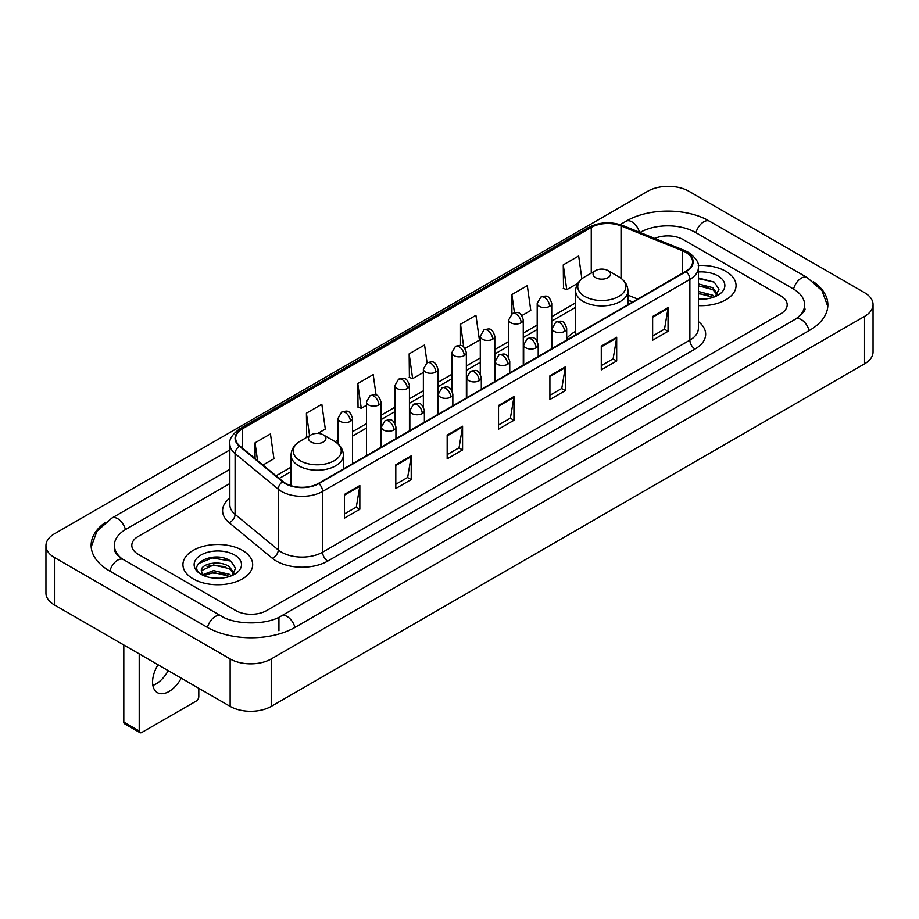 <?xml version="1.0" encoding="UTF-8"?>
<svg xmlns="http://www.w3.org/2000/svg" width="919" height="919" viewBox="0 0 919 919"><rect width="100%" height="100%" fill="white"/><g stroke="black" fill="none" stroke-linecap="round" stroke-linejoin="round"><path stroke-width="1.38" d="M575.639 331.368A38.506 22.228 0 0 0 566.678 338.571M632.548 302.052L627.941 300.18M725.849 271.323A34.865 20.138 0 0 0 698.256 265.488A34.865 20.138 0 0 1 725.849 271.323A34.865 20.138 0 0 1 736.062 285.556A34.865 20.138 0 0 0 725.849 271.323M242.467 550.389A34.865 20.138 0 0 0 204.466 546.024A34.865 20.138 0 0 0 182.938 564.634A34.865 20.138 0 0 0 193.151 578.867A34.865 20.138 0 0 0 231.151 583.232A34.865 20.138 0 0 0 252.679 564.634A34.865 20.138 0 0 0 242.467 550.389A34.865 20.138 0 0 0 204.466 546.024A34.865 20.138 0 0 0 182.938 564.634A34.865 20.138 0 0 0 193.151 578.867A34.865 20.138 0 0 0 231.151 583.232A34.865 20.138 0 0 0 252.679 564.634A34.865 20.138 0 0 0 242.467 550.389M685.781 252.334A23.251 13.417 180 0 1 692.581 261.823A23.251 13.417 180 0 1 685.781 271.312L318.491 483.371A23.251 13.417 180 0 1 283.018 481.579L239.859 445.991A23.251 13.417 180 0 1 235.655 438.294A23.251 13.417 180 0 1 242.467 428.805L591.262 227.418A23.251 13.417 180 0 1 621.037 225.913L682.668 250.83A23.251 13.417 180 0 1 685.781 252.334M686.183 252.105A23.825 13.762 0 0 0 683.012 250.554L621.37 225.637A23.825 13.762 0 0 0 590.86 227.188L242.053 428.564A23.825 13.762 0 0 0 239.377 446.186L282.535 481.763A23.825 13.762 0 0 0 318.904 483.601L686.183 271.553A23.825 13.762 0 0 0 686.183 252.105M344.43 494.433L344.43 518.155L359.846 509.252L359.846 485.531L344.43 494.433M344.43 513.951L356.308 507.093L359.788 486.323A5.813 3.354 -120 0 0 359.846 485.531M356.204 507.15L359.846 509.252M395.802 464.773L395.802 488.494L411.218 479.603L411.218 455.87L395.802 464.773M395.802 484.29L407.668 477.432L411.149 456.663A5.813 3.354 -120 0 0 411.218 455.87M407.565 477.501L411.218 479.603M447.174 435.112L447.174 458.845L462.579 449.942L462.579 426.221L447.174 435.112M447.174 454.629L459.041 447.783L462.521 427.002A5.813 3.354 -120 0 0 462.579 426.221M458.937 447.84L462.579 449.942M652.639 316.481L652.639 340.214L668.056 331.311L668.056 307.589L652.639 316.481M652.639 335.998L664.517 329.151L667.998 308.382A5.813 3.354 -120 0 0 668.056 307.589M664.414 329.209L668.056 331.311M601.279 346.141L601.279 369.875L616.683 360.972L616.683 337.25L601.279 346.141M601.279 365.659L613.145 358.812L616.626 338.031A5.813 3.354 -120 0 0 616.683 337.25M613.042 358.869L616.683 360.972M549.907 375.802L549.907 399.524L565.323 390.632L565.323 366.899L549.907 375.802M549.907 395.319L561.773 388.461L565.254 367.692A5.813 3.354 -120 0 0 565.323 366.899M561.67 388.519L565.323 390.632M498.535 405.463L498.535 429.184L513.951 420.282L513.951 396.56L498.535 405.463M498.535 424.969L510.413 418.122L513.893 397.353A5.813 3.354 -120 0 0 513.951 396.56M510.309 418.179L513.951 420.282M698.394 305.625A34.865 20.138 0 0 0 736.062 285.556A34.865 20.138 0 0 1 698.394 305.625M235.792 610.595A21.792 12.579 0 0 0 266.613 610.595L780.805 313.724A21.792 12.579 0 0 0 787.192 304.832A21.792 12.579 0 0 0 780.805 295.929L683.208 239.583A21.792 12.579 0 0 0 654.719 238.412A21.792 12.579 0 0 1 683.208 239.583L780.805 295.929A21.792 12.579 0 0 1 787.192 304.832A21.792 12.579 0 0 1 780.805 313.724L266.613 610.595A21.792 12.579 0 0 1 235.792 610.595L138.195 554.249L235.792 610.595M229.842 483.543L138.195 536.455A21.792 12.579 0 0 0 131.808 545.346A21.792 12.579 0 0 0 138.195 554.249A21.792 12.579 0 0 1 131.808 545.346A21.792 12.579 0 0 1 138.195 536.455L229.842 483.543M317.779 433.412L325.315 429.058L321.834 404.268L306.418 413.171L306.67 436.755M262.972 465.048L273.942 458.719L270.462 433.929L255.057 442.82L255.057 458.524M464.98 348.427L479.419 340.087L475.939 315.297L460.522 324.2L460.522 345.544M521.9 315.562L530.78 310.427L527.311 285.637L511.894 294.539L511.894 313.816M581.876 278.825L578.671 255.987L563.267 264.879L563.508 288.463M376.078 395.09L373.206 374.619L357.79 383.51L358.042 407.094M427.071 362.764L424.567 344.958L409.162 353.849L409.403 377.433M409.162 353.849L412.642 378.639L423.372 372.448M412.642 378.639L409.162 377.341M460.522 324.2L463.739 347.083M511.894 294.539L514.445 312.713M563.267 264.879L566.747 289.669L577.89 283.236M566.747 289.669L563.267 288.371M357.79 383.51L361.27 408.3L366.451 405.313M361.27 408.3L357.79 407.002M307.36 437.007L306.418 436.663M306.418 413.171L309.588 435.721M255.057 442.82L257.55 460.568M797.382 317.951A39.23 22.653 0 0 0 804.63 304.832A39.23 22.653 0 0 0 793.131 288.819L695.534 232.473A39.23 22.653 0 0 0 640.061 232.473L640.038 232.484M229.842 469.31L125.869 529.333A39.23 22.653 0 0 0 114.37 545.346A39.23 22.653 0 0 0 121.618 558.465M230.141 658.934A29.063 16.772 0 0 0 271.231 658.934L864.538 316.4A29.063 16.772 0 0 0 873.05 304.534A29.063 16.772 0 0 0 864.538 292.667L688.859 191.244A29.063 16.772 0 0 0 647.769 191.244L54.462 533.79A29.063 16.772 0 0 0 45.95 545.645A29.063 16.772 0 0 0 54.462 557.511L230.141 658.934L230.141 706.389A29.063 16.772 0 0 0 271.231 706.389L864.538 363.844A29.063 16.772 0 0 0 873.05 351.988L873.05 304.534M45.95 545.645L45.95 593.1A29.063 16.772 0 0 0 54.462 604.966L230.141 706.389M105.57 522.279A62.481 36.071 0 0 0 91.13 545.346A62.481 36.071 0 0 0 109.43 570.86L207.028 627.206A62.481 36.071 0 0 0 295.378 627.206L809.57 330.335A62.481 36.071 0 0 0 827.87 304.832A62.481 36.071 0 0 0 813.43 281.765M632.605 302.018L627.941 300.134M698.394 298.974L702.725 299.192M698.394 291.449L712.799 295.24L714.718 296.78M698.394 293.333L713.144 297.354M698.394 283.914L712.799 287.704L717.509 294.218M698.394 285.798L712.799 289.588L717.142 294.712M698.394 299.134A23.687 13.67 0 0 0 717.934 295.217A23.687 13.67 0 0 0 717.934 275.884A23.687 13.67 0 0 0 698.394 271.978M715.281 296.538L718.991 289.255L714.293 282.19L698.394 277.952M698.394 278.687L713.971 281.972M698.394 286.223L708.733 287.509M698.394 293.758L708.733 295.045M595.627 277.699A8.719 5.032 0 0 0 607.953 277.699A8.719 5.032 0 0 0 607.953 270.577L618.774 276.826A24.02 13.865 0 0 1 618.774 296.446A24.02 13.865 0 0 1 584.806 296.446A24.02 13.865 0 0 1 584.806 276.826C578.89 280.341 575.834 285.005 575.639 290.829A26.157 15.095 0 0 0 583.301 301.501A26.157 15.095 0 0 0 611.801 304.775A26.157 15.095 0 0 0 627.941 290.829C627.746 285.005 624.69 280.341 618.774 276.826L607.953 270.577A8.719 5.032 0 0 0 595.627 270.577A8.719 5.032 0 0 0 595.627 277.699M311.047 441.993A8.719 5.032 0 0 0 323.373 441.993A8.719 5.032 0 0 0 323.373 434.882L334.194 441.131A24.02 13.865 0 0 1 334.194 460.741A24.02 13.865 0 0 1 300.226 460.741A24.02 13.865 0 0 1 300.226 441.131C294.31 444.635 291.254 449.311 291.059 455.123A26.157 15.095 0 0 0 298.721 465.807A26.157 15.095 0 0 0 327.221 469.081A26.157 15.095 0 0 0 343.361 455.123C343.166 449.311 340.11 444.635 334.194 441.131L323.373 434.882A8.719 5.032 0 0 0 311.047 434.882A8.719 5.032 0 0 0 311.047 441.993M168.2 670.629A23.251 13.417 -60 0 1 155.977 683.977A23.251 13.417 -60 0 1 152.876 685.425M158.022 664.759A23.251 13.417 120 0 0 157.39 692.65A23.251 13.417 120 0 0 169.016 691.502A23.251 13.417 120 0 0 181.238 678.153M139.217 731.007A3.63 2.102 120 0 0 139.975 732.673L124.559 723.77A3.63 2.102 -60 0 1 123.812 722.116L139.217 731.007L139.217 653.891M123.812 645L123.812 722.116M139.975 732.673A3.63 2.102 120 0 0 141.79 732.489L196.241 701.059A3.63 2.102 120 0 0 198.803 696.602L198.803 688.297M213.874 578.108L219.354 578.269M202.984 574.639L213.564 570.607L229.417 574.306L231.335 575.845M203.961 575.65L213.564 572.491L229.761 576.431M203.156 575.363L201.456 571.388A16.416 9.477 0 0 0 204.11 575.776M234.138 573.295L229.417 566.782C219.561 559.43 199.285 563.967 201.456 571.388L201.399 570.665M201.502 571.618L201.95 570.4L213.564 564.955L229.417 568.666L233.771 573.778M231.898 575.616L235.609 568.333L230.922 561.268C214.299 549.321 184.776 565.059 201.824 574.708L202.674 575.225M234.563 554.961A23.687 13.67 0 0 0 201.066 554.961A23.687 13.67 0 0 0 201.066 574.295A23.687 13.67 0 0 0 234.563 574.295A23.687 13.67 0 0 0 234.563 554.961M198.366 563.634L212.266 557.925L230.6 561.049M207.051 566.414L212.266 565.461L225.35 566.586M207.051 573.938L212.266 572.996L225.35 574.122M698.394 321.604A36.323 20.976 180 0 1 695.028 349.025L327.738 561.072A7.26 4.193 60 0 1 322.603 552.17L689.882 340.122A29.063 16.772 0 0 0 698.394 328.255L698.394 267.521A29.063 16.772 180 0 1 689.882 279.387A7.26 4.193 -120 0 0 686.183 271.553M327.738 561.072A36.323 20.976 180 0 1 276.378 561.072A36.323 20.976 180 0 1 272.3 558.27L229.141 522.681A36.323 20.976 180 0 1 229.842 498.075M281.513 552.17A29.063 16.772 0 0 0 322.603 552.17L322.603 491.435A29.063 16.772 180 0 1 278.25 489.195L235.092 453.607A29.063 16.772 180 0 1 229.842 443.98L229.842 504.726A29.063 16.772 0 0 0 235.092 514.353L278.25 549.93A29.063 16.772 0 0 0 281.513 552.17M698.394 267.521C699.37 262.983 696.028 257.917 688.377 252.334L684.563 250.473A7.26 3.4 112 0 0 683.012 250.554M684.563 250.473L622.933 225.557C610.894 221.307 599.475 221.927 588.665 227.418A7.26 4.193 60 0 1 590.86 227.188M242.053 428.564A7.26 4.193 -120 0 0 239.859 428.794C232.312 434.216 228.98 439.282 229.842 443.98M239.377 446.186A7.26 4.859 129.5 0 0 235.092 453.607L235.092 514.353A7.26 4.859 -50.5 0 1 229.141 522.681M622.933 225.557A7.26 3.4 112 0 0 621.37 225.637M282.535 481.763A7.26 4.859 129.5 0 0 278.25 489.195L278.25 549.93A7.26 4.859 -50.5 0 1 272.3 558.27M318.904 483.601A7.26 4.193 60 0 1 322.603 491.435L689.882 279.387L689.882 340.122A7.26 4.193 60 0 0 695.028 349.025M242.467 428.805L242.467 448.139M682.668 250.83L682.668 273.104M621.037 225.913L621.037 278.308M637.694 299.077L627.941 295.137M591.262 227.418L591.262 273.092M575.639 302.879L551.733 316.676M537.201 325.073L523.267 333.115M508.735 341.5L494.813 349.542M480.281 357.928L466.358 365.969M451.826 374.355L437.892 382.396M423.372 390.793L409.437 398.835M394.906 407.22L380.983 415.262M366.451 423.648L352.517 431.689M337.997 440.075L335.159 441.717M291.059 467.174L276.056 475.835M498.535 406.209L513.893 397.353M549.907 376.549L565.254 367.692M601.279 346.9L616.626 338.031M652.639 317.239L667.998 308.382M447.174 435.87L462.521 427.002M395.802 465.519L411.149 456.663M344.43 495.18L359.788 486.323M294.942 627.459A11.625 6.709 -120 0 0 287.165 616.523A11.625 6.709 -120 0 0 281.352 615.948C267.05 625.196 235.344 625.196 221.054 615.948L123.456 559.602C122.296 559.177 116.633 555.317 114.852 551.228L114.37 548.907M207.464 627.459A11.625 6.709 -60 0 1 215.241 616.523A11.625 6.709 -60 0 1 221.054 615.948M109.866 571.113A11.625 6.709 -60 0 1 117.643 560.176A11.625 6.709 -60 0 1 123.456 559.602M91.188 546.989L96.977 531.182L111.831 518.086A11.625 6.709 60 0 1 117.643 518.661A11.625 6.709 60 0 1 125.432 529.597M620.187 224.592L626.034 221.215A11.625 6.709 60 0 1 631.835 221.789A11.625 6.709 60 0 1 639.498 232.266M626.034 221.215C648.699 207.728 686.895 207.728 709.571 221.215A11.625 6.709 120 0 0 703.759 221.789A11.625 6.709 120 0 0 695.97 232.714M827.812 306.464L822.023 290.657L807.169 277.561A11.625 6.709 120 0 0 801.357 278.135A11.625 6.709 120 0 0 793.568 289.071M809.134 330.587A11.625 6.709 -120 0 0 801.357 319.663A11.625 6.709 -120 0 0 795.544 319.088L281.352 615.948M271.231 706.389L271.231 658.934M54.462 604.966L54.462 557.511M864.538 363.844L864.538 316.4M278.939 630.767L278.939 617.717M564.553 331.403A7.26 4.193 0 0 0 566.678 328.439C563.726 319.123 560.866 320.972 555.777 322.144A7.26 4.193 60 0 1 559.407 322.5A7.26 4.193 -120 0 1 564.553 331.403A7.26 4.193 0 0 1 554.272 331.403A7.26 4.193 0 0 1 552.147 328.439L555.777 322.144M536.087 347.83A7.26 4.193 0 0 0 538.212 344.866C535.272 335.55 532.4 337.399 527.322 338.571A7.26 4.193 60 0 1 530.952 338.939A7.26 4.193 -120 0 1 536.087 347.83A7.26 4.193 0 0 1 525.817 347.83A7.26 4.193 0 0 1 523.692 344.866L527.322 338.571M507.633 364.269A7.26 4.193 0 0 0 509.758 361.293C506.817 351.977 503.945 353.838 498.868 355.01A7.26 4.193 60 0 1 502.498 355.366A7.26 4.193 -120 0 1 507.633 364.269A7.26 4.193 0 0 1 497.363 364.269A7.26 4.193 0 0 1 495.226 361.293L498.868 355.01M479.178 380.696A7.26 4.193 0 0 0 481.303 377.732C478.351 368.404 475.491 370.265 470.402 371.437A7.26 4.193 60 0 1 474.032 371.793A7.26 4.193 -120 0 1 479.178 380.696A7.26 4.193 0 0 1 468.897 380.696A7.26 4.193 0 0 1 466.772 377.732L470.402 371.437M450.712 397.123A7.26 4.193 0 0 0 452.849 394.159C449.896 384.843 447.025 386.692 441.947 387.864A7.26 4.193 60 0 1 445.577 388.232A7.26 4.193 -120 0 1 450.712 397.123A7.26 4.193 0 0 1 440.442 397.123A7.26 4.193 0 0 1 438.317 394.159L441.947 387.864M422.258 413.55A7.26 4.193 0 0 0 424.383 410.586C421.442 401.27 418.57 403.131 413.493 404.291A7.26 4.193 60 0 1 417.123 404.659A7.26 4.193 -120 0 1 422.258 413.55A7.26 4.193 0 0 1 411.988 413.55A7.26 4.193 0 0 1 409.851 410.586L413.493 404.291M393.803 429.989A7.26 4.193 0 0 0 395.928 427.013C392.976 417.697 390.115 419.558 385.027 420.73A7.26 4.193 60 0 1 388.668 421.086A7.26 4.193 -120 0 1 393.803 429.989A7.26 4.193 0 0 1 383.522 429.989A7.26 4.193 0 0 1 381.396 427.013L385.027 420.73M549.596 306.337A7.26 4.193 0 0 0 551.733 303.373C548.781 294.057 545.909 295.918 540.832 297.09A7.26 4.193 60 0 1 544.462 297.446A7.26 4.193 -120 0 1 549.596 306.337A7.26 4.193 0 0 1 539.327 306.337A7.26 4.193 0 0 1 537.201 303.373L540.832 297.09M521.142 322.776A7.26 4.193 0 0 0 523.267 319.812C520.326 310.484 517.454 312.345 512.377 313.517A7.26 4.193 60 0 1 516.007 313.873A7.26 4.193 -120 0 1 521.142 322.776A7.26 4.193 0 0 1 510.872 322.776A7.26 4.193 0 0 1 508.735 319.812L512.377 313.517M492.687 339.203A7.26 4.193 0 0 0 494.813 336.239C491.86 326.923 489 328.772 483.911 329.944A7.26 4.193 60 0 1 487.552 330.3A7.26 4.193 -120 0 1 492.687 339.203A7.26 4.193 0 0 1 482.406 339.203A7.26 4.193 0 0 1 480.281 336.239L483.911 329.944M464.221 355.63A7.26 4.193 0 0 0 466.358 352.666C463.406 343.35 460.545 345.199 455.456 346.371A7.26 4.193 60 0 1 459.086 346.739A7.26 4.193 -120 0 1 464.221 355.63A7.26 4.193 0 0 1 453.952 355.63A7.26 4.193 0 0 1 451.826 352.666L455.456 346.371M435.767 372.057A7.26 4.193 0 0 0 437.892 369.093C434.951 359.777 432.079 361.638 427.002 362.81A7.26 4.193 60 0 1 430.632 363.166A7.26 4.193 -120 0 1 435.767 372.057A7.26 4.193 0 0 1 425.497 372.057A7.26 4.193 0 0 1 423.372 369.093L427.002 362.81M407.312 388.496A7.26 4.193 0 0 0 409.437 385.532C406.485 376.204 403.625 378.065 398.536 379.237A7.26 4.193 60 0 1 402.177 379.593A7.26 4.193 -120 0 1 407.312 388.496A7.26 4.193 0 0 1 397.031 388.496A7.26 4.193 0 0 1 394.906 385.532L398.536 379.237M378.846 404.923A7.26 4.193 0 0 0 380.983 401.959C378.031 392.643 375.17 394.492 370.081 395.664A7.26 4.193 60 0 1 373.711 396.02A7.26 4.193 -120 0 1 378.846 404.923A7.26 4.193 0 0 1 368.576 404.923A7.26 4.193 0 0 1 366.451 401.959L370.081 395.664M350.392 421.35A7.26 4.193 0 0 0 352.517 418.386C349.576 409.07 346.704 410.919 341.627 412.091A7.26 4.193 60 0 1 345.257 412.459A7.26 4.193 -120 0 1 350.392 421.35A7.26 4.193 0 0 1 340.122 421.35A7.26 4.193 0 0 1 337.997 418.386L341.627 412.091M588.665 227.418L239.859 428.794M575.639 307.302L551.733 321.099M537.201 329.496L523.267 337.537M508.735 345.923L494.813 353.964M480.281 362.35L466.358 370.391M451.826 378.777L437.892 386.819M423.372 395.216L409.437 403.257M394.906 411.643L380.983 419.684M366.451 428.07L352.517 436.111M291.059 471.596L279.215 478.443M632.709 301.96L627.941 300.031M804.63 308.393C806.25 309.565 803.217 313.126 795.544 319.088M709.571 221.215L807.169 277.561M111.831 518.086L229.842 449.954M627.941 304.706L627.941 290.829M575.639 334.907L575.639 290.829M595.627 270.577L584.806 276.826M343.361 469.012L343.361 455.123M291.059 485.703L291.059 455.123M311.047 434.882L300.226 441.131M566.678 340.076L566.678 328.439M552.147 348.473L552.147 328.439M538.212 356.515L538.212 344.866M523.692 364.9L523.692 344.866M509.758 372.942L509.758 361.293M495.226 381.328L495.226 361.293M481.303 389.369L481.303 377.732M466.772 397.755L466.772 377.732M452.849 405.796L452.849 394.159M438.317 414.193L438.317 394.159M424.383 422.235L424.383 410.586M409.851 430.62L409.851 410.586M395.928 438.662L395.928 427.013M381.396 447.048L381.396 427.013M551.733 348.715L551.733 303.373M537.201 341.156L537.201 303.373M523.267 365.142L523.267 319.812M508.735 357.583L508.735 319.812M494.813 381.569L494.813 336.239M480.281 374.022L480.281 336.239M466.358 397.996L466.358 352.666M451.826 390.449L451.826 352.666M437.892 414.435L437.892 369.093M423.372 406.876L423.372 369.093M409.437 430.862L409.437 385.532M394.906 423.303L394.906 385.532M380.983 447.289L380.983 401.959M366.451 455.675L366.451 401.959M352.517 463.716L352.517 418.386M337.997 443.866L337.997 418.386"/></g></svg>
